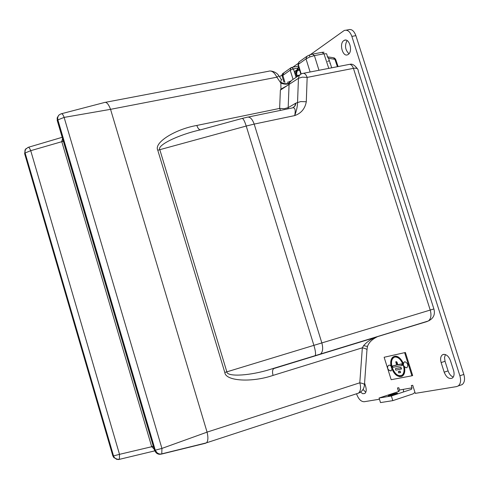 <?xml version="1.0" encoding="UTF-8"?>
<svg xmlns="http://www.w3.org/2000/svg" width="489" height="489" viewBox="0 0 489 489"><rect width="100%" height="100%" fill="white"/><g stroke="black" fill="none" stroke-linecap="round" stroke-linejoin="round"><path stroke-width="0.73" d="M281.847 79.817C281.297 79.212 280.961 80.013 280.839 82.213L280.955 89.12L280.38 90.098L298.443 78.301L297.544 102.568C297.477 106.443 296.53 110.783 294.708 115.593C301.157 113.332 305.02 108.717 306.297 101.749L307.153 77.409L353.431 68.35C356.64 67.775 358.241 68.68 358.248 71.064L433.89 308.95L321.841 342.93L254.182 124.09L294.708 115.593C295.839 109.573 294.977 107.024 292.116 107.928M280.955 89.12L289.072 84.579L289.402 82.83L289.078 81.822L287.324 82.354M301.163 73.931L302.306 73.509C304.299 72.8 305.912 74.102 307.153 77.409L302.336 77.158L298.443 78.301L299.219 75.612L301.163 73.931L298.296 64.383L297.984 64.67L300.814 74.096M280.38 90.098L279.635 108.417L284.372 108.674L288.18 107.635L289.072 84.579M293.039 107.635L295.099 105.856L295.998 103.069L300.778 101.571L306.297 101.749M293.235 107.543L294.922 105.801L295.619 103.271L288.18 107.635L288.003 108.827M200.313 129.878C198.876 129.561 197.715 128.087 196.841 125.447C175.086 129.224 153.625 142.66 157.782 150.239L224.806 372.471C225.521 381.212 251.945 382.673 273.07 375.399L362.337 347.807C365.98 348.614 367.508 349.446 366.927 350.295L364.482 384.464M157.782 150.239L246.224 126.046L313.883 345.326C315.472 350.619 315.918 354.06 315.216 355.65L266.505 370.521C246.059 376.188 226.902 376.567 226.847 371.86L159.824 149.732C156.602 145.331 178.65 134.609 200.692 129.787L241.731 118.558C242.886 117.855 244.39 120.355 246.224 126.046L254.182 124.09C252.116 118.479 249.561 116.241 246.523 117.397L242.373 118.381M105.545 102.305L268.473 71.278C271.536 70.227 274.335 72.201 276.86 77.201L278.889 75.856L281.432 79.603M104.194 102.562C106.382 101.639 108.497 103.894 110.545 109.334L276.86 77.201L280.888 83.136C284.243 84.432 287.031 84.524 289.237 83.423M273.07 375.399C272.19 372.117 272.404 369.849 273.712 368.584L377.037 336.909C371.671 338.62 367.19 341.536 363.596 345.656L362.337 347.807L359.8 382.801L207.067 432.117L110.557 109.359M280.839 82.213C284.152 83.974 287.006 84.175 289.402 82.83L291.774 80.257L299.855 74.811M224.806 372.471L321.841 342.93C323.253 348.223 322.819 351.915 320.527 354.012L274.231 368.321M363.596 345.656L367.471 346.432L366.982 349.629M207.067 432.117L207.073 432.142C208.32 437.417 208.131 440.968 206.517 442.802L358.51 393.125C360.699 391.011 361.126 387.569 359.8 382.801C363.358 383.529 364.904 384.275 364.439 385.051C364.06 388.883 362.08 391.573 358.51 393.125L356.047 393.926M206.517 442.802L202.611 443.835M203.944 443.584L201.364 444.085M57.836 119.903L64.12 117.403C63.112 114.56 62.079 113.375 61.021 113.858L59.157 114.884L58.215 116.058L57.653 117.898L57.836 119.903L57.384 120.318L154.726 450.387L155.985 452.625L157.195 453.627L158.974 454.287L160.826 454.214M57.904 119.97L155.288 450.271L157.434 453.297L159.169 454.104L161.028 454.177L161.78 453.908L161.926 448.419L64.12 117.403L110.545 109.334M155.294 450.161L161.926 448.419L207.073 432.142M161.468 454.085L205.686 443.223M63.307 141.113L61.73 141.486L62.561 138.589M63.344 141.242L30.734 150.679L119.505 454.342L151.706 446.726L61.773 141.639M153.246 446.084L151.663 446.567M25.776 148.937L25.067 149.872L24.743 153.485L112.99 455.858L113.9 457.68L118.038 459.556M118.864 459.391L118.295 459.428M24.743 153.485L24.78 154.133M154.72 450.889L118.711 459.507L116.504 459.269L114.389 457.649L116.7 459.177L119.402 459.287L119.505 454.342L113.54 455.919L114.389 457.649L113.9 457.68L112.837 455.87L24.627 153.619L25.434 149.457L24.75 153.363M153.283 446.219L151.706 446.726L154.114 449.03M320.472 354.048L319.189 354.427M396.622 393.211L397.374 393.132C396.671 393.779 393.883 394.647 388.999 395.742L388.266 395.821C388.951 395.179 391.738 394.311 396.622 393.211M441.127 362.557C440.137 358.944 440.571 356.365 442.435 354.825L443.468 354.391C446.433 354.238 448.768 356.347 450.467 360.705L453.56 370.436C454.544 374.024 454.122 376.579 452.294 378.101C449.049 379.336 446.341 377.355 444.177 372.172L441.127 362.557L445.039 361.285L444.519 357.551L445.387 354.562M343.804 40.611L344.219 40.361C349.238 37.451 353.217 51.516 348.199 54.462L347.844 54.67C342.832 57.574 338.84 43.68 343.804 40.611M364.58 383.052L365.711 386.677C366.597 389.971 366.292 392.251 364.782 393.517L362.74 393.712L360.485 392.08M365.772 392.276L363.034 389.433M348.987 53.747C345.161 49.951 344.525 45.55 347.068 40.55M453.26 377.086C450.931 376.133 449.208 374.067 448.089 370.882L445.039 361.285M379.079 398.022L380.503 402.594L392.814 400.638L391.359 395.992L379.079 398.022L398.938 391.438L399.519 389.996L398.81 387.734L397.447 387.973L398.572 391.561M403.498 391.958L403.413 389.33M414.978 392.422L412.899 393.92L392.814 400.638M399.519 389.996L412.038 387.844L411.451 389.311L391.359 395.992M412.038 387.844L411.316 385.546L412.734 385.295L415.271 393.37L456.604 386.597L458.211 385.955C460.638 383.92 461.194 380.521 459.88 375.748L351.854 36.388C349.953 31.388 347.386 29.432 344.158 30.526L310.258 54.731M346.181 30.159L348.174 29.798C351.414 28.71 353.987 30.66 355.888 35.648L463.835 374.427C465.149 379.189 464.587 382.587 462.148 384.623L459.941 385.369M279.5 76.761L282.141 74.866M292.844 67.201L297.929 63.558M379.458 399.232L364.171 401.732C361.023 401.701 358.498 399.122 356.609 394L356.573 393.896M391.83 367.649C394.904 374.935 398.443 377.355 402.453 374.91C404.22 372.722 404.513 369.519 403.321 365.301C400.974 359.274 397.924 356.536 394.165 357.092C391.194 358.651 390.418 362.172 391.83 367.649M402.355 375.014C398.413 376.915 395.026 374.421 392.19 367.545C390.79 362.141 391.555 358.663 394.489 357.123L395.925 356.946M403.327 364.183C399.916 357.166 396.286 354.935 392.429 357.49C390.522 359.818 390.204 363.229 391.475 367.722C393.945 374.134 397.202 377.043 401.243 376.463C404.159 375.014 405.069 371.603 403.975 366.237M399.69 376.664L401.573 376.493C404.379 375.149 405.35 371.921 404.495 366.817M402.453 365.448L392.911 367.3L402.453 365.448L401.952 363.84L397.795 364.702L396.976 362.086L396.011 361.603M392.911 367.3L392.49 365.961L396.665 365.1L395.76 361.927L396.096 361.603L396.976 362.086M402.129 365.411L401.707 364.06L397.478 364.935L396.616 362.19M397.478 364.935L397.795 364.702M401.518 369.042L401.017 367.441L395.638 368.529L400.766 367.655L401.194 369.006L396.133 370.118L401.194 369.006M395.393 368.743L395.815 370.081M400.583 372.618L400.081 371.023L398.315 371.536L399.837 371.237L400.259 372.587L398.731 372.881L400.259 372.587M398.309 371.542L398.731 372.881M396.616 364.947L392.502 365.961M411.903 375.803L412.667 375.552L405.405 352.49L384.134 357.263L391.169 379.702L411.903 375.803L404.641 352.728M384.134 357.263L384.904 357.092M403.437 363.443C400.026 356.891 396.469 354.8 392.765 357.172M392.013 369.207L391.047 370.943L389.788 370.674M391.047 370.943L388.834 370.1C387.325 368.547 387.202 366.964 388.474 365.356L389.855 365.112L391.059 366.163M406.891 367.777L406.371 367.722C403.37 366.542 402.649 364.666 404.22 362.08L404.843 361.713C407.802 363.131 408.48 365.149 406.891 367.777L405.528 367.471M327.373 56.363L326.646 53.796L323.975 53.814L322.062 52.329L312.984 54.028M328.779 68.374L323.975 53.814L314.396 55.612L309.781 56.962L306.01 58.869L306.89 56.302L307.349 56.149M297.257 76.559L296.982 75.599C296.444 73.173 296.756 71.4 297.923 70.282L299.684 70.343M282.306 76.632L282.141 76.076L282.856 75.41L284.946 82.409M293.058 79.389L290.197 70.165L293.443 68.912L296.071 77.36M296.866 76.822L295.753 73.154L296.181 70.984L296.371 72.727L294.94 73.466L294.794 72.598L295.148 71.168L296.389 70.208M298.052 64.903L298.84 62.054M327.465 56.846L328.577 58.313L331.713 67.812M328.137 58.234L335.692 59.438L338.101 66.571M329.886 63.484L330.209 63.258M337.398 66.706L334.873 59.23L333.4 57.714L327.905 56.907M428.914 320.735L428.376 320.961C430.992 318.828 431.616 315.228 430.253 310.167L353.431 68.35C352.19 65.104 350.527 63.845 348.443 64.566L303.541 73.271M295.998 103.069L295.619 103.271M196.841 125.447L279.635 108.417L280.49 110.38M155.288 450.271L154.518 450.406L57.225 120.496L57.335 117.549L58.698 115.306L57.14 118.045L57.427 121.168M154.463 450.216L155.985 452.625L156.547 452.514L159.023 453.896L161.009 454.049L206.48 442.838M26.064 148.601L25.434 149.457L28.044 147.378C28.839 147.073 29.737 148.167 30.734 150.679L25.11 152.953L113.54 455.919L113.051 455.95M433.914 309.011C435.351 314.482 433.505 318.461 428.376 320.961L320.527 354.012L427.362 321.438M319.623 354.458L314.885 355.906M448.089 370.882L444.177 372.172M463.835 374.427L459.88 375.748M355.888 35.648L351.854 36.388M309.781 56.962L309.561 54.982L312.489 54.12L314.396 55.612L318.981 70.275M298.712 67.109L296.371 72.727M299.445 69.542L297.74 69.658M282.245 76.602L282.153 76.113M284.17 72.769L283.724 72.922L282.856 75.41L290.197 70.165L291.065 67.653L291.627 67.433L293.443 68.912L297.477 68.136M296.982 75.599L299.372 75.135M296.108 77.335L294.94 73.466M310.105 71.999L306.01 58.869L298.296 64.383L299.17 61.84L306.45 56.614M329.28 60.453L327.654 61.571M327.239 56.981L328.046 57.097M248.375 117.012L291.97 108.008M290.564 81.046L289.396 81.663M270.924 71.021C274.586 71.632 277.239 73.24 278.871 75.832M349.928 64.34C352.092 63.57 354.611 65.074 357.483 68.857M377.037 336.909C372.031 339.384 368.847 342.557 367.471 346.432M59.028 115.001L58.698 115.306M61.577 113.705L104.157 102.586M62.182 137.299L28.405 147.275M367.251 339.69L323.565 353.076M397.374 393.132L397.618 393.908M443.969 354.329L442.435 354.825M345.723 40.086L344.219 40.361M462.148 384.623L458.211 385.955M388.266 395.821L388.468 396.469M401.243 376.463L401.573 376.493M394.489 357.123L394.165 357.092M324.085 52.256L322.599 52.244M309.464 55.025L306.89 56.302M298.101 70.171L298.877 70.019M298.424 66.137L292.08 67.348M290.637 67.965L283.724 72.922M283.913 82.011L282.141 76.076C282.122 74.322 282.526 73.356 283.345 73.179M298.266 67.384L296.047 71.736M335.607 59.212L334.225 57.879"/></g></svg>
